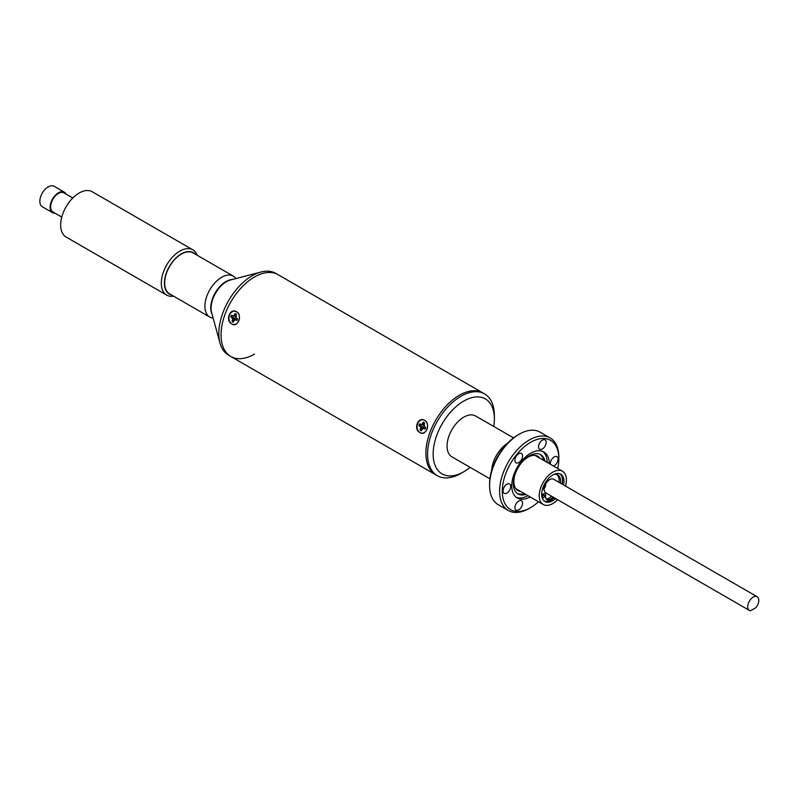 <?xml version="1.0" encoding="UTF-8"?>
<svg xmlns="http://www.w3.org/2000/svg" width="797" height="797" viewBox="0 0 797 797"><rect width="100%" height="100%" fill="white"/><g stroke="black" fill="none" stroke-linecap="round" stroke-linejoin="round"><path stroke-width="1.2" d="M750.605 610.721A7.86 4.543 -60 0 1 749.29 610.353A7.86 4.543 -60 0 1 748.084 604.056A7.86 4.543 -60 0 1 753.215 597.122A7.86 4.543 -60 0 1 757.15 596.734A7.86 4.543 -60 0 1 755.835 607.703L750.605 610.721M489.587 485.532L489.587 483.988A39.989 23.093 -60 0 1 517.861 435.013L519.196 434.235A41.882 24.179 120 0 0 489.587 485.532A41.882 24.179 120 0 0 498.255 504.7L508.277 510.488A41.882 24.179 -60 0 1 501.861 476.925A41.882 24.179 -60 0 1 529.218 440.024A41.882 24.179 -60 0 1 550.159 437.952A41.882 24.179 -60 0 1 558.836 457.119L558.836 458.664A39.989 23.093 120 0 0 530.553 442.335A39.989 23.093 120 0 0 502.279 491.321A39.989 23.093 120 0 0 530.553 507.639L529.218 508.416A41.882 24.179 -60 0 1 508.277 510.488M506.902 493.064A5.42 3.128 120 0 0 510.449 488.292A5.42 3.128 120 0 0 509.612 483.948A5.42 3.128 120 0 0 506.902 484.217A5.42 3.128 120 0 0 503.365 488.989A5.42 3.128 120 0 0 504.202 493.333A5.42 3.128 120 0 0 506.902 493.064M518.727 462.589A5.42 3.128 120 0 0 522.264 457.817A5.42 3.128 120 0 0 521.437 453.483A5.42 3.128 120 0 0 518.727 453.752A5.42 3.128 120 0 0 515.191 458.524A5.42 3.128 120 0 0 516.018 462.858A5.42 3.128 120 0 0 518.727 462.589M542.378 448.94A5.42 3.128 120 0 0 545.915 444.168A5.42 3.128 120 0 0 545.088 439.824A5.42 3.128 120 0 0 542.378 440.093A5.42 3.128 120 0 0 538.842 444.865A5.42 3.128 120 0 0 539.669 449.209A5.42 3.128 120 0 0 542.378 448.94M553.536 466.076A5.42 3.128 120 0 0 554.204 465.757A5.42 3.128 120 0 0 557.741 460.985A5.42 3.128 120 0 0 556.914 456.651A5.42 3.128 120 0 0 554.204 456.92A5.42 3.128 120 0 0 550.428 464.282M518.727 509.891A5.42 3.128 120 0 0 522.264 505.109A5.42 3.128 120 0 0 521.437 500.775A5.42 3.128 120 0 0 518.727 501.044A5.42 3.128 120 0 0 515.191 505.816A5.42 3.128 120 0 0 516.018 510.15A5.42 3.128 120 0 0 518.727 509.891M549.342 463.655A26.58 15.342 120 0 0 543.843 451.979A26.58 15.342 120 0 0 523.36 459.092A26.58 15.342 120 0 0 511.764 485.841A26.58 15.342 120 0 0 517.263 498.005A26.58 15.342 120 0 0 530.135 496.93M516.227 497.308A26.58 15.342 120 0 0 527.973 495.684M545.018 461.164A22.675 13.091 120 0 0 540.735 454.688A22.675 13.091 120 0 0 523.26 460.766A22.675 13.091 120 0 0 513.368 483.58A22.675 13.091 120 0 0 518.06 493.961A22.675 13.091 120 0 0 525.811 494.439M547.18 462.409A26.58 15.342 120 0 0 542.717 451.431M517.333 493.473A22.675 13.091 120 0 0 524.296 493.562M507.34 443.431A23.621 13.639 120 0 0 491.619 470.668A23.621 13.639 -60 0 1 507.34 443.431M539.967 458.245A19.835 11.457 120 0 0 522.424 461.672M514.962 474.613A19.835 11.457 120 0 0 513.856 481.547A19.835 11.457 120 0 0 520.76 491.51M543.504 460.287A22.675 13.091 120 0 0 539.948 454.29M537.736 456.96A5.42 3.128 -60 0 1 537.676 456.203M529.218 508.416L530.553 507.639A39.989 23.093 120 0 0 538.493 501.751M557.701 468.477A39.989 23.093 120 0 0 558.836 458.664M550.159 437.952L540.137 432.163A41.882 24.179 120 0 0 519.196 434.235L517.861 435.013M493.712 426.445A43.297 24.996 120 0 0 494.369 418.744A43.297 24.996 120 0 0 463.754 401.07A43.297 24.996 120 0 0 433.14 454.101A43.297 24.996 120 0 0 463.754 471.774A43.297 24.996 120 0 0 470.091 467.351M463.754 471.774L460.975 473.388A47.232 27.267 -60 0 1 437.354 475.719A47.232 27.267 -60 0 1 427.571 454.101A47.232 27.267 -60 0 1 448.193 406.57A47.232 27.267 -60 0 1 484.586 393.907A47.232 27.267 -60 0 1 494.369 415.536L494.369 418.744M254.452 354.147A47.232 27.267 -60 0 1 230.831 356.488L435.68 474.763A47.232 27.267 -60 0 1 425.897 453.134A47.232 27.267 -60 0 1 446.519 405.603A47.232 27.267 -60 0 1 482.922 392.951L484.586 393.907M513.537 437.892L475.56 415.974A23.621 13.639 120 0 0 457.368 422.3A23.621 13.639 120 0 0 447.057 446.071A23.621 13.639 120 0 0 451.949 456.88L489.916 478.798M563.569 484.974A15.741 9.086 120 0 0 563.957 481.418A15.741 9.086 120 0 0 560.689 474.215A15.741 9.086 120 0 0 548.555 478.429A15.741 9.086 120 0 0 541.691 494.27A15.741 9.086 120 0 0 544.949 501.482A15.741 9.086 120 0 0 555.708 498.593M559.972 473.866A15.741 9.086 -60 0 1 562.572 480.621A15.741 9.086 -60 0 1 562.194 484.178M565.511 486.1A19.208 11.088 120 0 0 566.398 480.003A19.208 11.088 120 0 0 562.423 471.206A19.208 11.088 120 0 0 547.619 476.357A19.208 11.088 120 0 0 539.24 495.684A19.208 11.088 120 0 0 543.215 504.481A19.208 11.088 120 0 0 557.651 499.719M554.333 497.796A15.741 9.086 -60 0 1 544.291 501.034M553.825 479.346A7.87 4.543 120 0 0 545.596 484.088M544.192 488.362A7.87 4.543 120 0 0 544.132 489.258A7.87 4.543 120 0 0 545.965 492.964M543.494 497.726A1.484 0.857 -60 0 1 542.757 497.796A1.484 0.857 -60 0 1 542.528 496.611A1.484 0.857 -60 0 1 543.494 495.306A1.484 0.857 -60 0 1 544.231 495.236A1.484 0.857 -60 0 1 544.461 496.421A1.484 0.857 -60 0 1 543.494 497.726M544.052 484.994A1.484 0.857 -60 0 1 544.231 485.054A1.484 0.857 -60 0 1 544.461 486.25A1.484 0.857 -60 0 1 543.494 487.545A1.484 0.857 -60 0 1 542.916 487.684M546.184 499.012A6.237 3.596 120 0 0 547.967 498.663A14.306 8.259 120 0 0 549.023 498.115A14.306 8.259 120 0 0 551.624 496.232M541.741 495.455L542.916 494.399A3.118 1.803 -60 0 1 545.656 495.754A6.237 3.596 120 0 0 546.872 499.639A6.237 3.596 120 0 0 549.522 499.57A14.306 8.259 120 0 0 550.588 499.022A14.306 8.259 120 0 0 553.178 497.129M559.036 482.354A14.306 8.259 120 0 0 556.914 474.574M560.6 483.251A14.306 8.259 120 0 0 557.741 474.942A14.306 8.259 120 0 0 554.045 474.364M542.916 494.399L541.701 493.692M545.815 481.906A6.237 3.596 120 0 0 545.656 484.606A3.118 1.803 -60 0 1 542.916 489.129L542.418 489.258M66.071 194.099A11.806 6.814 120 0 0 64.348 192.197L54.106 186.279A11.806 6.814 120 0 0 45.001 189.447A11.806 6.814 120 0 0 39.85 201.322A11.806 6.814 120 0 0 42.291 206.732L52.542 212.65A11.806 6.814 120 0 0 55.053 213.188M64.348 192.197A11.806 6.814 120 0 0 55.252 195.355A11.806 6.814 120 0 0 50.091 207.24A11.806 6.814 120 0 0 52.542 212.65M72.806 197.985L63.949 192.874A11.019 6.366 120 0 0 55.461 195.823A11.019 6.366 120 0 0 50.649 206.921A11.019 6.366 120 0 0 52.931 211.962L61.777 217.073M195.096 254.044A23.93 13.818 120 0 0 176.167 257.78A23.93 13.818 120 0 0 164.431 283.154A23.93 13.818 120 0 0 171.485 294.95M173.587 296.165A26.132 15.093 -60 0 1 166.722 295.119A26.132 15.093 -60 0 1 161.313 283.154A26.132 15.093 -60 0 1 172.72 256.853A26.132 15.093 -60 0 1 192.864 249.85A26.132 15.093 -60 0 1 197.198 255.259M166.722 295.119L66.071 237.008A26.132 15.093 -60 0 1 60.662 225.043A26.132 15.093 -60 0 1 72.069 198.742A26.132 15.093 -60 0 1 92.213 191.738L192.864 249.85M209.8 317.076L169.542 293.834A23.621 13.639 -60 0 1 164.65 283.025A23.621 13.639 -60 0 1 174.961 259.254A23.621 13.639 -60 0 1 193.163 252.928L233.411 276.17A23.621 13.639 120 0 0 215.21 282.497A23.621 13.639 120 0 0 204.909 306.257A23.621 13.639 120 0 0 209.8 317.076A23.621 13.639 120 0 0 213.148 318.133M236.002 278.542A23.621 13.639 120 0 0 233.411 276.17M212.082 314.237A21.409 12.363 -60 0 1 210.747 307.831A21.409 12.363 -60 0 1 232.096 279.558M424.652 420.378C430.978 423.486 425.807 436.786 419.939 432.542C412.995 429.394 418.146 416.084 424.652 420.378A6.675 5.26 95.1 0 1 427.013 429.185A6.675 5.26 95.1 0 1 419.929 432.542A6.675 5.26 95.1 0 1 417.568 423.735A6.675 5.26 95.1 0 1 424.652 420.378M236.55 311.776C242.876 314.885 237.695 328.185 231.827 323.941C224.884 320.793 230.044 307.483 236.55 311.776A6.675 5.26 95.1 0 1 238.911 320.583A6.675 5.26 95.1 0 1 231.827 323.941A6.675 5.26 95.1 0 1 229.466 315.134A6.675 5.26 95.1 0 1 236.55 311.776M220.012 343.089A47.232 27.267 -60 0 1 252.221 275.732A47.232 27.267 -60 0 1 261.047 272.006L230.443 279.996A21.658 12.503 -60 0 0 226.398 281.7A21.658 12.503 -60 0 0 211.623 312.583L220.012 343.089A47.232 27.267 -60 0 0 228.609 355.203L230.831 356.488A47.232 27.267 -60 0 1 223.588 318.641A47.232 27.267 -60 0 1 254.452 277.017A47.232 27.267 -60 0 1 278.063 274.676L482.922 392.951A47.232 27.267 -60 0 0 459.301 395.282A47.232 27.267 -60 0 0 428.447 436.905A47.232 27.267 -60 0 0 435.68 474.763L437.354 475.719M422.789 423.735A3.656 2.879 -84.9 0 0 422.002 424.791M421.603 426.036A3.656 2.879 -84.9 0 0 421.932 428.617M234.677 315.134A3.656 2.879 -84.9 0 0 233.9 316.19M233.491 317.425A3.656 2.879 -84.9 0 0 233.441 318.581M261.047 272.006A47.232 27.267 -60 0 1 275.842 273.391L278.063 274.676A47.232 27.267 -60 0 0 254.452 277.017A47.232 27.267 -60 0 0 223.588 318.641A47.232 27.267 -60 0 0 230.831 356.488M421.583 430.27A4.115 3.248 95.1 0 1 421.075 429.892L423.655 427.252L419.919 425.588A4.115 3.248 95.1 0 1 420.368 424.363M421.553 424.612L424.442 425.209M424.552 424.014L423.934 422.53A4.115 3.248 95.1 0 1 424.183 422.619M423.934 422.53L423.207 422.121L421.802 424.612L419.521 423.874A4.453 3.507 -84.9 0 0 418.893 425.488L420.806 427.162L420.119 430.071A4.453 3.507 -84.9 0 0 421.384 430.798L422.789 428.308L425.06 429.055A4.453 3.507 -84.9 0 0 425.688 427.431L423.775 425.757L424.462 422.848A4.453 3.507 -84.9 0 0 423.207 422.121M424.044 423.934L422.589 423.705M419.919 425.588L418.893 425.488M422.46 428.676L420.736 428.487M421.075 429.892L420.119 430.071M425.239 428.168L422.789 428.308M233.481 321.669A4.115 3.248 95.1 0 1 232.973 321.291L235.543 318.651L231.817 316.987A4.115 3.248 95.1 0 1 232.266 315.751M233.441 316.001L236.34 316.608M236.44 315.413L235.822 313.928A4.115 3.248 95.1 0 1 236.081 314.018M235.743 315.831L236.36 314.247A4.453 3.507 -84.9 0 0 235.095 313.52L233.69 316.01L231.419 315.263A4.453 3.507 -84.9 0 0 230.791 316.887L232.704 318.561L232.017 321.47A4.453 3.507 -84.9 0 0 233.272 322.197L234.677 319.707L236.958 320.454A4.453 3.507 -84.9 0 0 237.586 318.83L235.673 317.156L235.743 315.831M235.822 313.928L235.095 313.52M235.932 315.333L234.487 315.104M231.817 316.987L230.791 316.887M235.543 318.651L232.704 318.561M234.358 320.075L232.624 319.886M237.127 319.567L234.677 319.707M549.522 499.57L547.967 498.663M545.576 492.745L749.29 610.353M553.437 479.127L757.15 596.734M515.798 488.651L543.215 504.481M535.006 455.386L562.423 471.206"/></g></svg>
